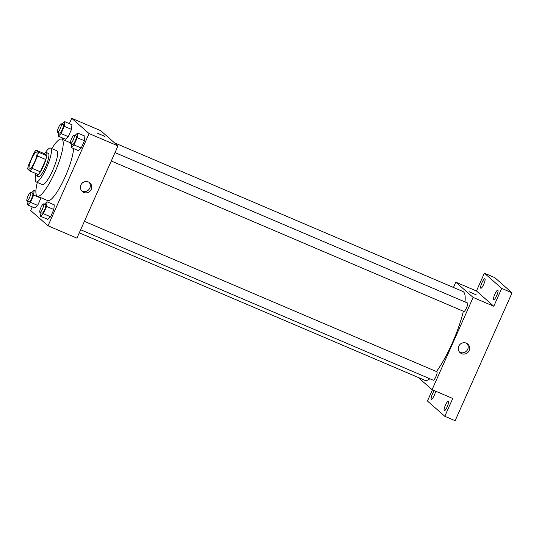 <?xml version="1.0" encoding="UTF-8"?>
<svg xmlns="http://www.w3.org/2000/svg" width="539" height="539" viewBox="0 0 539 539"><rect width="100%" height="100%" fill="white"/><g stroke="black" fill="none" stroke-linecap="round" stroke-linejoin="round"><path stroke-width="0.81" d="M29.301 168.976A9.197 2.001 113.1 0 1 31.323 159.51A9.197 2.001 113.1 0 1 36.645 152.133A9.197 2.001 113.1 0 1 34.873 161.383A9.197 2.001 113.1 0 1 29.423 169.057A9.197 2.001 113.1 0 1 29.301 168.976M32.07 168.309L37.548 156.007A12.357 2.688 113.1 0 0 38.39 152.18L36.079 150.145A12.357 2.688 113.1 0 0 33.997 152.881L28.52 165.183A12.357 2.688 113.1 0 0 27.678 169.01L29.989 171.045A12.357 2.688 113.1 0 0 32.07 168.309L40.331 171.833L45.808 159.531L37.548 156.007M40.331 171.833A12.357 2.688 113.1 0 1 38.249 174.569L29.989 171.045M45.808 159.531A12.357 2.688 113.1 0 0 46.65 155.704L44.339 153.669L36.079 150.145M35.736 173.497A12.653 2.749 -66.9 0 0 36.329 175.754A12.653 2.749 -66.9 0 0 43.821 165.197A12.653 2.749 -66.9 0 0 46.26 152.483A12.653 2.749 -66.9 0 0 44.218 153.622M46.26 152.483L48.321 153.366A12.653 2.749 113.1 0 1 45.889 166.079A12.653 2.749 113.1 0 1 38.397 176.637L36.329 175.754M46.65 155.704L38.39 152.18M35.823 175.007A18.4 4.002 -66.9 0 0 36.14 181.926A18.4 4.002 -66.9 0 0 47.041 166.571A18.4 4.002 -66.9 0 0 50.578 148.077A18.4 4.002 -66.9 0 0 45.37 152.638M36.14 181.926L42.332 184.567A18.4 4.002 -66.9 0 0 53.233 169.212A18.4 4.002 -66.9 0 0 56.777 150.718L50.578 148.077M37.332 182.431A31.046 6.751 -66.9 0 0 37.366 196.203A31.046 6.751 -66.9 0 0 55.76 170.29A31.046 6.751 -66.9 0 0 61.736 139.082A31.046 6.751 -66.9 0 0 51.771 148.589M73.54 148.548A31.046 6.751 113.1 0 1 62.76 181.919A31.046 6.751 113.1 0 1 47.695 200.609L37.366 196.203M58.583 132.661L58.259 136.158L65.482 139.244L68.285 136.657L71.519 129.394L71.95 124.725L64.72 121.639L62.032 124.125M71.512 144.041L71.188 147.545L78.418 150.624L81.214 148.036L84.448 140.773L84.879 136.104L77.656 133.018L74.961 135.511M32.293 206.888L30.676 210.527L48.018 225.794L89.083 133.571L71.734 118.304L69.369 123.62M62.901 138.139L62.362 139.352M27.974 201.411L27.651 204.908L34.873 207.993L37.676 205.406L40.91 198.143L40.944 197.725L40.91 198.143L33.681 195.057L34.112 190.388L31.424 192.874M40.903 212.79L40.58 216.294L47.803 219.373L50.605 216.786L53.839 209.523L54.271 204.854L47.041 201.768L44.353 204.261M48.018 225.794L76.929 238.13L117.987 145.907L100.645 130.633L71.734 118.304M117.987 145.907L89.083 133.571M83.761 192.43A5.767 5.619 -48.6 0 1 81.888 183.462A5.767 5.619 -48.6 0 1 90.855 190.166A5.767 5.619 -48.6 0 1 83.761 192.43M97.444 133.207L104.734 136.38L97.444 133.207M97.377 133.113L104.734 136.387M89.124 182.263A5.767 5.619 -48.6 0 1 81.618 190.793M114.517 142.848L462.9 291.498A48.301 10.504 113.1 0 1 465.002 301.934M463.358 311.232A48.301 10.504 113.1 0 1 436.422 371.546M429.859 378.749A48.301 10.504 113.1 0 1 424.988 380.345L79.28 232.841M80.655 229.755L433.295 380.217A4.602 0.997 -66.9 0 0 435.957 376.532A4.602 0.997 -66.9 0 0 436.967 371.795A4.602 0.997 -66.9 0 0 436.907 371.755L84.401 221.347M115.009 152.598L467.515 303.006A4.602 0.997 113.1 0 1 466.633 307.628A4.602 0.997 113.1 0 1 463.904 311.468A4.602 0.997 113.1 0 1 463.843 311.427M418.21 377.455L432.083 389.67L473.148 297.44L455.799 282.173L453.447 287.462M432.44 389.818L427.454 401.023L444.803 416.297L455.125 420.696L512.05 292.839L494.708 277.572L484.379 273.165L476.449 290.986L455.799 282.173M444.803 416.297L452.733 398.476L432.083 389.67M512.05 292.839L501.728 288.439L484.379 273.165M473.148 297.44L493.791 306.253L501.728 288.439M461.633 353.658A5.767 5.619 -48.6 0 1 459.754 344.69A5.767 5.619 -48.6 0 1 468.728 351.394A5.767 5.619 -48.6 0 1 461.633 353.658M493.791 306.253L476.449 290.986M469.119 291.788L476.409 294.968L469.119 291.788M469.051 291.693L476.409 294.968M466.99 343.491A5.767 5.619 -48.6 0 1 459.484 352.021M483.739 284.275A5.174 1.125 113.1 0 1 480.822 288.257A5.174 1.125 113.1 0 1 481.819 283.056A5.174 1.125 113.1 0 1 484.884 278.737A5.174 1.125 113.1 0 1 483.739 284.275M496.675 295.655A5.174 1.125 113.1 0 1 493.758 299.637A5.174 1.125 113.1 0 1 494.748 294.435A5.174 1.125 113.1 0 1 497.814 290.117A5.174 1.125 113.1 0 1 496.675 295.655M435.62 391.179A5.174 1.125 113.1 0 1 434.279 395.363A5.174 1.125 113.1 0 1 431.362 399.345A5.174 1.125 113.1 0 1 431.739 395.767A5.174 1.125 113.1 0 1 434.313 390.62M447.215 406.75A5.174 1.125 113.1 0 1 444.298 410.725A5.174 1.125 113.1 0 1 445.288 405.523A5.174 1.125 113.1 0 1 448.354 401.205A5.174 1.125 113.1 0 1 447.215 406.75M40.58 216.294L43.376 213.7L46.61 206.444L47.041 201.768M43.551 203.917A4.602 0.997 113.1 0 1 42.669 208.539A4.602 0.997 113.1 0 1 39.94 212.379A4.602 0.997 113.1 0 1 39.879 212.339A4.602 0.997 113.1 0 1 40.89 207.609A4.602 0.997 113.1 0 1 43.551 203.917L45.62 204.8A4.602 0.997 113.1 0 1 44.73 209.422A4.602 0.997 113.1 0 1 42.008 213.262A4.602 0.997 113.1 0 1 41.948 213.222M47.803 219.373L50.605 216.786L43.376 213.7M50.605 216.786L53.839 209.523L46.61 206.444M53.839 209.523L54.271 204.854M71.188 147.545L73.984 144.951L77.218 137.694L77.656 133.018M74.16 135.168A4.602 0.997 113.1 0 1 73.277 139.796A4.602 0.997 113.1 0 1 70.548 143.63A4.602 0.997 113.1 0 1 70.488 143.59A4.602 0.997 113.1 0 1 71.498 138.86A4.602 0.997 113.1 0 1 74.16 135.168L76.228 136.05A4.602 0.997 113.1 0 1 75.339 140.672A4.602 0.997 113.1 0 1 72.617 144.513A4.602 0.997 113.1 0 1 72.556 144.472M78.418 150.624L81.214 148.036L73.984 144.951M81.214 148.036L84.448 140.773L77.218 137.694M84.448 140.773L84.879 136.104M27.651 204.908L30.447 202.32L33.681 195.057M30.622 192.538A4.602 0.997 113.1 0 1 29.739 197.159A4.602 0.997 113.1 0 1 27.011 201A4.602 0.997 113.1 0 1 26.95 200.959A4.602 0.997 113.1 0 1 27.961 196.223A4.602 0.997 113.1 0 1 30.622 192.538L32.684 193.42A4.602 0.997 113.1 0 1 31.801 198.042A4.602 0.997 113.1 0 1 29.079 201.876A4.602 0.997 113.1 0 1 29.012 201.842M35.891 191.143L34.112 190.388M34.873 207.993L37.676 205.406L30.447 202.32M37.676 205.406L40.91 198.143M58.259 136.158L61.055 133.571L64.289 126.308L64.72 121.639M61.23 123.788A4.602 0.997 113.1 0 1 60.348 128.41A4.602 0.997 113.1 0 1 57.619 132.25A4.602 0.997 113.1 0 1 57.558 132.21A4.602 0.997 113.1 0 1 58.569 127.473A4.602 0.997 113.1 0 1 61.23 123.788L63.299 124.671A4.602 0.997 113.1 0 1 62.409 129.293A4.602 0.997 113.1 0 1 59.688 133.133A4.602 0.997 113.1 0 1 59.627 133.093M65.482 139.244L68.285 136.657L61.055 133.571M68.285 136.657L71.519 129.394L64.289 126.308M71.519 129.394L71.95 124.725M70.34 142.754L61.736 139.082M463.904 311.468L111.27 161.006M42.008 213.262L39.94 212.379M72.617 144.513L70.548 143.63M29.079 201.876L27.011 201M59.688 133.133L57.619 132.25"/></g></svg>
